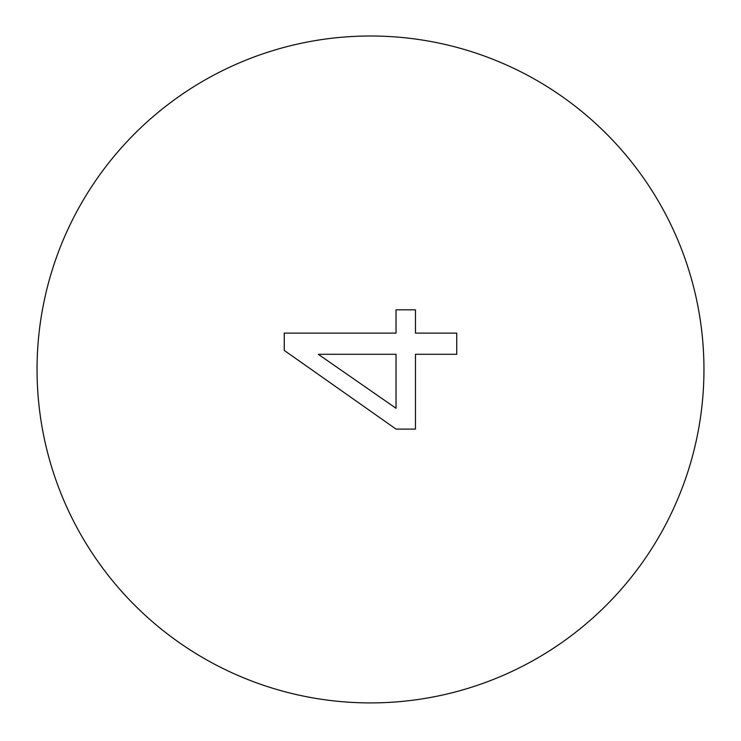 <?xml version="1.0" encoding="UTF-8"?>
<svg xmlns="http://www.w3.org/2000/svg" width="741" height="741" viewBox="0 0 741 741"><rect width="100%" height="100%" fill="white"/><g stroke="black" fill="none" stroke-linecap="round" stroke-linejoin="round"><path stroke-width="1.11" d="M37.05 369.463A333.45 333.45 0 0 1 691.899 280.617A333.45 333.45 0 0 1 501.74 675.996A333.45 333.45 0 0 1 37.05 369.463M318.269 354.291L396.037 354.291L396.037 408.282L318.269 354.291M415.46 354.291L456.734 354.291L456.734 333.117L415.46 333.117L415.46 309.812L396.037 309.812L396.037 333.117L284.266 333.117L284.266 350.419L396.037 429.104L415.46 429.104L415.46 354.291"/></g></svg>
